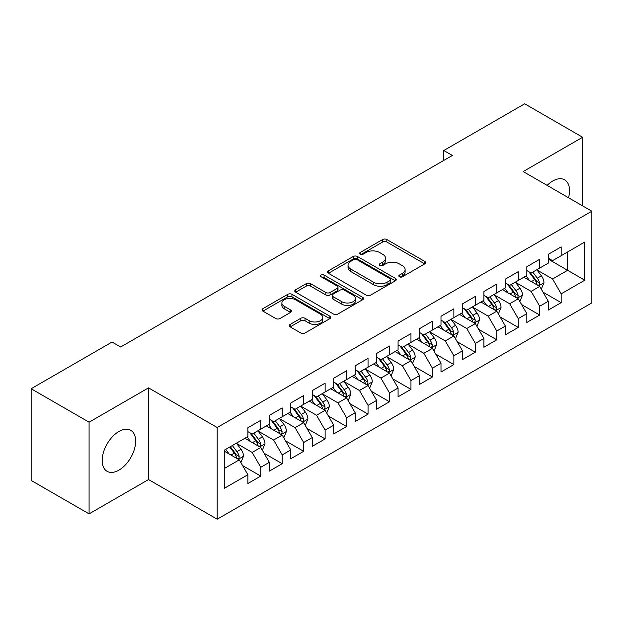 <?xml version="1.0" encoding="UTF-8"?>
<svg xmlns="http://www.w3.org/2000/svg" width="623" height="623" viewBox="0 0 623 623"><rect width="100%" height="100%" fill="white"/><g stroke="black" fill="none" stroke-linecap="round" stroke-linejoin="round"><path stroke-width="0.93" d="M399.429 276.783A2.087 1.207 0 0 0 402.38 276.783L424.761 263.864A2.975 1.721 0 0 0 425.634 262.649A2.975 1.721 0 0 0 424.761 261.434L386.844 239.544A2.975 1.721 0 0 0 382.631 239.544L360.258 252.463A2.087 1.207 0 0 0 359.642 253.312A2.087 1.207 0 0 0 360.258 254.168A2.087 1.207 0 0 0 363.201 254.168L366.098 252.494A9.532 5.506 0 0 1 379.578 252.494L382.74 254.316A9.532 5.506 0 0 1 385.528 258.21A9.532 5.506 0 0 1 382.74 262.104L379.843 263.77A2.087 1.207 0 0 0 379.236 264.627A2.087 1.207 0 0 0 379.843 265.476A2.087 1.207 0 0 0 382.795 265.476L385.692 263.802A9.532 5.506 0 0 1 399.172 263.802L402.326 265.632A9.532 5.506 0 0 1 405.121 269.518A9.532 5.506 0 0 1 402.326 273.411L399.429 275.086A2.087 1.207 0 0 0 398.821 275.934A2.087 1.207 0 0 0 399.429 276.783L399.429 275.086M118.915 470.139A23.674 13.667 120 0 0 134.373 449.276A23.674 13.667 120 0 0 130.752 430.314A23.674 13.667 120 0 0 118.915 431.482A23.674 13.667 120 0 0 103.449 452.345A23.674 13.667 120 0 0 107.078 471.307A23.674 13.667 120 0 0 118.915 470.139M568.55 197.756A23.674 13.667 120 0 0 564.633 179.813A23.674 13.667 120 0 0 552.796 180.982A23.674 13.667 120 0 0 547.134 185.397M290.17 324.419A2.975 1.721 0 0 0 289.298 325.642A2.975 1.721 0 0 0 290.17 326.857L300.808 332.994A2.975 1.721 0 0 0 305.021 332.994L329.871 318.649A2.975 1.721 0 0 0 330.743 317.434A2.975 1.721 0 0 0 329.871 316.211L291.961 294.329A2.975 1.721 0 0 0 287.748 294.329L262.89 308.673A2.975 1.721 0 0 0 262.018 309.888A2.975 1.721 0 0 0 262.89 311.111L275.74 318.524A2.975 1.721 0 0 0 279.953 318.524L290.591 312.388A2.975 1.721 0 0 0 291.463 311.165A2.975 1.721 0 0 0 290.591 309.95L284.22 306.275A7.967 4.602 0 0 1 281.884 303.019A7.967 4.602 0 0 1 286.806 298.767A7.967 4.602 0 0 1 295.489 299.764L320.448 314.179A7.967 4.602 0 0 1 322.784 317.434A7.967 4.602 0 0 1 317.862 321.678A7.967 4.602 0 0 1 309.179 320.681L305.021 318.283A2.975 1.721 0 0 0 300.808 318.283L290.17 324.419L290.17 326.857M89.089 422.192L89.089 513.874L148.523 479.554L148.523 387.872L89.089 422.192L31.15 388.744L112.047 342.035L120.628 346.995L452.376 155.462L443.786 150.509L443.786 160.423M148.523 387.872L217.193 427.518L591.85 211.213L591.85 302.887L217.193 519.2L217.193 427.518M582.622 205.886L582.622 137.255L523.188 171.566L591.85 211.213M582.622 137.255L524.683 103.8L443.786 150.509M366.308 295.177A2.975 1.721 0 0 0 370.521 295.177L395.379 280.825A2.975 1.721 0 0 0 396.251 279.61A2.975 1.721 0 0 0 395.379 278.395L357.462 256.505A2.975 1.721 0 0 0 353.249 256.505L328.399 270.857A2.975 1.721 0 0 0 327.527 272.072A2.975 1.721 0 0 0 328.399 273.287L366.308 295.177M321.966 277.235A2.087 1.207 0 0 1 324.077 277.531L324.077 275.055L362.625 297.303A2.975 1.721 0 0 1 363.497 298.518A2.975 1.721 0 0 1 362.625 299.741L337.767 314.085A2.975 1.721 0 0 1 333.554 314.085L295.645 292.195L295.645 289.765A2.975 1.721 0 0 0 294.772 290.98A2.975 1.721 0 0 0 295.645 292.195M295.645 289.765L306.282 283.629A2.975 1.721 0 0 1 310.495 283.629L325.868 292.499A2.975 1.721 0 0 0 330.081 292.499L337.136 288.426A2.975 1.721 0 0 0 338.009 287.211A2.975 1.721 0 0 0 337.136 285.996L321.133 276.752A2.087 1.207 0 0 1 320.518 275.903A2.087 1.207 0 0 1 321.811 274.79A2.087 1.207 0 0 1 324.077 275.055M548.287 259.16L567.6 270.304L567.6 251.972L584.771 242.059L561.167 255.687L561.167 246.895L548.287 254.324L548.287 263.124L539.705 268.077L539.705 259.285L526.832 266.714L526.832 275.514L518.25 280.467L518.25 271.667L505.378 279.104L505.378 287.896L496.788 292.857L496.788 284.057L483.915 291.494L483.915 300.286L475.333 305.247L475.333 296.447L462.461 303.884L462.461 312.676L453.871 317.629L453.871 308.837L440.998 316.266L440.998 325.066L432.417 330.019L432.417 321.227L419.544 328.656L419.544 337.456L410.962 342.409L410.962 333.617L398.081 341.046L398.081 349.846L389.5 354.799L389.5 345.999L376.627 353.436L376.627 362.228L368.045 367.188L368.045 358.389L355.165 365.826L355.165 374.618L346.583 379.578L346.583 370.778L333.71 378.216L333.71 387.008L325.128 391.968L325.128 383.168L312.248 390.605L312.248 399.398L303.666 404.35L303.666 395.558L290.793 402.988L290.793 411.787L282.211 416.74L282.211 407.948L269.338 415.377L269.338 424.177L260.749 429.13L260.749 420.338L247.876 427.767L247.876 436.567L224.272 450.188L224.272 488.346L247.876 474.718L239.294 459.852L224.272 451.184M584.771 242.059L584.771 280.218L561.167 293.846L552.585 278.979L537.026 270M543.03 292.171L561.167 302.646L561.167 293.846M561.167 302.646L548.287 310.075L548.287 301.283L539.705 306.236L531.123 291.369L515.564 282.39M521.576 304.561L539.705 315.028L539.705 306.236M539.705 315.028L526.832 322.465L526.832 313.665L518.25 318.626L509.669 303.759L494.109 294.772M500.113 316.951L518.25 327.418L518.25 318.626M518.25 327.418L505.378 334.855L505.378 326.055L496.788 331.015L488.206 316.149L472.647 307.162M478.659 329.341L496.788 339.808L496.788 331.015M496.788 339.808L483.915 347.245L483.915 338.445L475.333 343.398L466.752 328.531L451.192 319.552M457.204 341.731L475.333 352.197L475.333 343.398M475.333 352.197L462.461 359.627L462.461 350.835L453.871 355.788L445.289 340.921L429.738 331.942M435.742 354.121L453.871 364.587L453.871 355.788M453.871 364.587L440.998 372.017L440.998 363.225L432.417 368.177L423.835 353.311L408.275 344.332M414.287 366.503L432.417 376.977L432.417 368.177M432.417 376.977L419.544 384.407L419.544 375.614L410.962 380.567L402.372 365.701L386.821 356.722M392.825 378.893L410.962 389.367L410.962 380.567M410.962 389.367L398.081 396.796L398.081 388.004L389.5 392.957L380.918 378.091L365.358 369.104M371.37 391.283L389.5 401.749L389.5 392.957M389.5 401.749L376.627 409.186L376.627 400.387L368.045 405.347L359.455 390.481L343.904 381.494M349.908 403.673L368.045 414.139L368.045 405.347M368.045 414.139L355.165 421.576L355.165 412.776L346.583 417.737L338.001 402.871L322.441 393.884M328.453 416.063L346.583 426.529L346.583 417.737M346.583 426.529L333.71 433.966L333.71 425.166L325.128 430.119L316.546 415.253L300.987 406.274M306.991 428.453L325.128 438.919L325.128 430.119M325.128 438.919L312.248 446.348L312.248 437.556L303.666 442.509L295.084 427.643L279.525 418.664M285.536 440.843L303.666 451.309L303.666 442.509M303.666 451.309L290.793 458.738L290.793 449.946L282.211 454.899L273.629 440.033L258.07 431.054M264.074 453.225L282.211 463.699L282.211 454.899M282.211 463.699L269.338 471.128L269.338 462.336L260.749 467.289L252.167 452.423L236.608 443.444M242.62 465.615L260.749 476.081L260.749 467.289M260.749 476.081L247.876 483.518L247.876 474.718M247.876 431.607L252.167 434.083L260.749 429.13M224.272 468.527L239.294 459.852M269.338 419.217L273.629 421.701L282.211 416.74M252.167 452.423L260.749 447.47L244.87 438.296M269.338 462.336L260.749 447.47M290.793 406.835L295.084 409.311L303.666 404.35M273.629 440.033L282.211 435.08L266.333 425.906M290.793 449.946L282.211 435.08M312.248 394.445L316.546 396.921L325.128 391.968M295.084 427.643L303.666 422.69L287.787 413.524M312.248 437.556L303.666 422.69M333.71 382.055L338.001 384.531L346.583 379.578M316.546 415.253L325.128 410.3L309.249 401.134M333.71 425.166L325.128 410.3M355.165 369.665L359.455 372.141L368.045 367.188M338.001 402.871L346.583 397.91L330.704 388.744M355.165 412.776L346.583 397.91M376.627 357.275L380.918 359.751L389.5 354.799M359.455 390.481L368.045 385.52L352.166 376.354M376.627 400.387L368.045 385.52M398.081 344.885L402.372 347.361L410.962 342.409M380.918 378.091L389.5 373.13L373.621 363.964M398.081 388.004L389.5 373.13M419.544 332.495L423.835 334.979L432.417 330.019M402.372 365.701L410.962 360.748L395.075 351.574M419.544 375.614L410.962 360.748M440.998 320.113L445.289 322.589L453.871 317.629M423.835 353.311L432.417 348.358L416.538 339.192M440.998 363.225L432.417 348.358M462.461 307.723L466.752 310.199L475.333 305.247M445.289 340.921L453.871 335.968L437.992 326.802M462.461 350.835L453.871 335.968M483.915 295.333L488.206 297.81L496.788 292.857M466.752 328.531L475.333 323.578L459.455 314.413M483.915 338.445L475.333 323.578M505.378 282.943L509.669 285.42L518.25 280.467M488.206 316.149L496.788 311.189L480.909 302.023M505.378 326.055L496.788 311.189M526.832 270.553L531.123 273.03L539.705 268.077M509.669 303.759L518.25 298.799L502.372 289.633M526.832 313.665L518.25 298.799M548.287 258.163L552.585 260.648L561.167 255.687M531.123 291.369L539.705 286.416L523.826 277.243M548.287 301.283L539.705 286.416M31.15 388.744L31.15 480.419L89.089 513.874M148.523 479.554L217.193 519.2M552.585 278.979L567.6 270.304L584.771 280.218M400.262 277.079L402.326 275.888A9.532 5.506 0 0 0 405.121 271.994L405.121 269.518M385.528 258.21L385.528 260.687A9.532 5.506 0 0 1 382.74 264.58L380.676 265.772M424.722 263.887L386.844 242.02A2.975 1.721 0 0 0 382.631 242.02L361.091 254.464M395.34 280.848L357.462 258.989A2.975 1.721 0 0 0 353.249 258.989L328.438 273.31M390.115 280.467A2.087 1.207 0 0 0 390.722 279.61A2.087 1.207 0 0 0 390.115 278.761L356.831 259.55A2.087 1.207 0 0 0 353.88 259.55L350.827 261.31A9.532 5.506 0 0 0 348.039 265.203A9.532 5.506 0 0 0 350.827 269.097L373.574 282.227A9.532 5.506 0 0 0 387.054 282.227L390.115 280.467L390.115 282.943A2.087 1.207 0 0 0 390.722 282.087L390.722 279.61M348.039 265.203L348.039 267.68A9.532 5.506 0 0 0 350.827 271.573L350.827 269.097M390.115 282.943L387.054 284.703A9.532 5.506 0 0 1 373.574 284.703L350.827 271.573M295.684 292.218L306.282 286.105L306.282 283.629M338.009 287.211L338.009 289.687A2.975 1.721 0 0 1 337.136 290.91L330.081 294.983A2.975 1.721 0 0 1 325.868 294.983L310.495 286.105A2.975 1.721 0 0 0 306.282 286.105M324.077 277.531L362.586 299.764M341.825 301.711A7.967 4.602 0 0 0 350.508 302.708A7.967 4.602 0 0 0 355.429 298.464A7.967 4.602 0 0 0 353.093 295.209L344.301 290.131A2.975 1.721 0 0 0 340.088 290.131L333.032 294.204A2.975 1.721 0 0 0 332.16 295.419A2.975 1.721 0 0 0 333.032 296.634L341.825 301.711L341.825 304.195A7.967 4.602 0 0 0 350.508 305.192A7.967 4.602 0 0 0 355.429 300.94L355.429 298.464M332.16 295.419L332.16 297.895A2.975 1.721 0 0 0 333.032 299.118L333.032 296.634M341.825 304.195L333.032 299.118M322.784 317.434L322.784 319.911A7.967 4.602 0 0 1 317.862 324.162A7.967 4.602 0 0 1 309.179 323.158L305.021 320.759A2.975 1.721 0 0 0 300.808 320.759L290.209 326.88M281.884 303.019L281.884 305.496A7.967 4.602 0 0 0 284.22 308.751L284.22 306.275M290.552 312.411L284.22 308.751M329.832 318.672L291.961 296.805A2.975 1.721 0 0 0 287.748 296.805L262.929 311.134M541.294 289.165L543.957 282.671A8.044 4.641 -120 0 0 541.387 275.825L536.831 269.736M529.566 280.56L526.1 275.934M524.48 277.624L524.083 277.095M538.194 285.536L539.44 284.415L539.611 283.013A8.044 4.641 -120 0 0 537.314 278.177L532.751 272.095M530.15 272.469L535.78 279.984A4.096 2.367 60 0 1 536.528 281.23L539.611 283.013M528.74 271.651L534.736 279.665A8.044 4.641 60 0 1 537.042 284.501L537.197 284.968M519.839 301.555L522.495 295.061A8.044 4.641 -120 0 0 519.932 288.215L515.369 282.126M508.111 292.95L504.646 288.324M503.026 290.014L502.629 289.485M516.732 297.926L517.978 296.805L518.157 295.403A8.044 4.641 -120 0 0 515.852 290.567L511.296 284.477M508.695 284.859L514.325 292.374A4.096 2.367 60 0 1 515.065 293.62L518.157 295.403M507.278 284.041L513.282 292.055A8.044 4.641 60 0 1 515.579 296.891L515.743 297.358M498.377 313.937L501.04 307.451A8.044 4.641 -120 0 0 498.47 300.598L493.914 294.515M486.649 305.332L483.183 300.707M481.563 302.396L481.166 301.875M495.277 310.316L496.523 309.195L496.695 307.793A8.044 4.641 -120 0 0 494.397 302.957L489.834 296.867M487.233 297.249L492.863 304.764A4.096 2.367 60 0 1 493.611 306.01L496.695 307.793M485.823 296.431L491.82 304.445A8.044 4.641 60 0 1 494.125 309.281L494.288 309.74M476.922 326.327L479.578 319.84A8.044 4.641 -120 0 0 477.016 312.987L472.452 306.905M465.194 317.722L461.729 313.096M460.109 314.786L459.712 314.265M473.815 322.706L475.061 321.585L475.24 320.183A8.044 4.641 -120 0 0 472.935 315.347L468.379 309.257M465.778 309.639L471.409 317.154A4.096 2.367 60 0 1 472.148 318.4L475.24 320.183M464.361 308.821L470.365 316.827A8.044 4.641 60 0 1 472.662 321.67L472.826 322.13M455.46 338.717L458.123 332.223A8.044 4.641 -120 0 0 455.553 325.377L450.997 319.295M443.732 330.112L440.266 325.486M438.647 327.176L438.257 326.654M452.36 335.096L453.606 333.975L453.778 332.565A8.044 4.641 -120 0 0 451.48 327.729L446.917 321.647M444.316 322.029L449.946 329.544A4.096 2.367 60 0 1 450.694 330.79L453.778 332.565M442.906 321.211L448.903 329.217A8.044 4.641 60 0 1 451.208 334.053L451.371 334.52M434.005 351.107L436.661 344.612A8.044 4.641 -120 0 0 434.099 337.767L429.543 331.685M422.277 342.502L418.812 337.876M417.192 339.566L416.795 339.037M430.898 347.478L432.144 346.357L432.323 344.955A8.044 4.641 -120 0 0 430.018 340.119L425.462 334.037M422.861 334.419L428.492 341.934A4.096 2.367 60 0 1 429.231 343.172L432.323 344.955M421.444 333.601L427.448 341.606A8.044 4.641 60 0 1 429.745 346.443L429.909 346.91M412.543 363.497L415.206 357.002A8.044 4.641 -120 0 0 412.636 350.157L408.081 344.067M400.815 354.892L397.349 350.266M395.73 351.956L395.34 351.427M409.443 359.868L410.689 358.747L410.869 357.345A8.044 4.641 -120 0 0 408.563 352.509L404.008 346.427M401.399 346.801L407.029 354.316A4.096 2.367 60 0 1 407.777 355.562L410.869 357.345M399.989 345.991L405.986 353.996A8.044 4.641 60 0 1 408.291 358.832L408.454 359.3M391.088 375.887L393.752 369.392A8.044 4.641 -120 0 0 391.182 362.547L386.626 356.457M379.36 367.282L375.895 362.656M374.275 364.346L373.878 363.816M387.981 372.258L389.227 371.137L389.406 369.735A8.044 4.641 -120 0 0 387.101 364.899L382.545 358.817M379.944 359.191L385.575 366.706A4.096 2.367 60 0 1 386.322 367.952L389.406 369.735M378.527 358.373L384.531 366.386A8.044 4.641 60 0 1 386.828 371.222L386.992 371.69M369.634 388.277L372.289 381.782A8.044 4.641 -120 0 0 369.727 374.937L365.164 368.847M357.898 379.672L354.432 375.046M352.813 376.728L352.423 376.206M366.526 384.648L367.772 383.527L367.952 382.125A8.044 4.641 -120 0 0 365.646 377.289L361.091 371.199M358.49 371.581L364.12 379.096A4.096 2.367 60 0 1 364.86 380.341L367.952 382.125M357.072 370.763L363.069 378.776A8.044 4.641 60 0 1 365.374 383.612L365.537 384.079M348.171 400.659L350.835 394.172A8.044 4.641 -120 0 0 348.265 387.319L343.709 381.237M336.443 392.054L332.978 387.428M331.358 389.118L330.961 388.596M345.072 397.038L346.318 395.916L346.489 394.515A8.044 4.641 -120 0 0 344.192 389.679L339.628 383.589M337.027 383.97L342.658 391.485A4.096 2.367 60 0 1 343.405 392.731L346.489 394.515M335.61 383.153L341.614 391.166A8.044 4.641 60 0 1 343.912 396.002L344.075 396.462M326.717 413.049L329.372 406.562A8.044 4.641 -120 0 0 326.81 399.709L322.247 393.627M314.989 404.444L311.523 399.818M309.896 401.508L309.506 400.986M323.61 409.428L324.856 408.306L325.035 406.905A8.044 4.641 -120 0 0 322.73 402.061L318.174 395.979M315.573 396.36L321.203 403.875A4.096 2.367 60 0 1 321.943 405.121L325.035 406.905M314.156 395.543L320.152 403.548A8.044 4.641 60 0 1 322.457 408.384L322.621 408.852M305.254 425.439L307.918 418.944A8.044 4.641 -120 0 0 305.348 412.099L300.792 406.017M293.526 416.834L290.061 412.208M288.441 413.898L288.044 413.368M302.155 421.818L303.401 420.696L303.572 419.287A8.044 4.641 -120 0 0 301.275 414.451L296.712 408.369M294.111 408.75L299.741 416.265A4.096 2.367 60 0 1 300.488 417.503L303.572 419.287M292.701 407.933L298.697 415.938A8.044 4.641 60 0 1 301.002 420.774L301.158 421.241M283.8 437.829L286.455 431.334A8.044 4.641 -120 0 0 283.893 424.489L279.33 418.399M272.072 429.224L268.606 424.598M266.987 426.288L266.589 425.758M280.693 434.2L281.939 433.078L282.118 431.677A8.044 4.641 -120 0 0 279.813 426.841L275.257 420.759M272.656 421.132L278.286 428.655A4.096 2.367 60 0 1 279.026 429.893L282.118 431.677M271.239 420.323L277.243 428.328A8.044 4.641 60 0 1 279.54 433.164L279.704 433.631M262.338 450.219L265.001 443.724A8.044 4.641 -120 0 0 262.431 436.879L257.875 430.789M250.61 441.614L247.144 436.988M245.524 438.678L245.127 438.148M259.238 446.59L260.484 445.468L260.655 444.067A8.044 4.641 -120 0 0 258.358 439.231L253.795 433.149M251.194 433.522L256.824 441.037A4.096 2.367 60 0 1 257.572 442.283L260.655 444.067M249.784 432.705L255.78 440.718A8.044 4.641 60 0 1 258.086 445.554L258.249 446.021M240.883 462.609L243.538 456.114A8.044 4.641 -120 0 0 240.976 449.269L236.413 443.179M229.155 454.003L225.69 449.378M237.776 458.98L239.022 457.858L239.201 456.457A8.044 4.641 -120 0 0 236.896 451.62L232.34 445.531M230.323 446.699L235.369 453.427A4.096 2.367 60 0 1 236.109 454.673L239.201 456.457M229.762 447.018L234.326 453.108A8.044 4.641 60 0 1 236.623 457.944L236.787 458.411M402.326 275.888L402.326 273.411M379.843 265.476L379.843 263.77M382.74 264.58L382.74 262.104M360.258 254.168L360.258 252.463M382.631 242.02L382.631 239.544M386.844 242.02L386.844 239.544M424.761 263.864L424.761 261.434M328.399 273.287L328.399 270.857M353.249 258.989L353.249 256.505M357.462 258.989L357.462 256.505M395.379 280.825L395.379 278.395M373.574 284.703L373.574 282.227M387.054 284.703L387.054 282.227M310.495 286.105L310.495 283.629M325.868 294.983L325.868 292.499M330.081 294.983L330.081 292.499M337.136 290.91L337.136 288.426M362.625 299.741L362.625 297.303M300.808 320.759L300.808 318.283M305.021 320.759L305.021 318.283M309.179 323.158L309.179 320.681M290.591 312.388L290.591 309.95M262.89 311.111L262.89 308.673M287.748 296.805L287.748 294.329M291.961 296.805L291.961 294.329M329.871 318.649L329.871 316.211M538.7 285.832L543.902 282.826M537.314 278.177L541.387 275.825M531.38 281.604L534.736 279.665M517.238 298.222L522.44 295.216M515.852 290.567L519.932 288.215M509.918 293.994L513.282 292.055M495.783 310.604L500.985 307.606M494.397 302.957L498.47 300.598M488.463 306.384L491.82 304.445M474.321 322.994L479.531 319.996M472.935 315.347L477.016 312.987M467.001 318.774L470.365 316.827M452.866 335.384L458.069 332.378M451.48 327.729L455.553 325.377M445.546 331.156L448.903 329.217M431.404 347.774L436.614 344.768M430.018 340.119L434.099 337.767M424.084 343.546L427.448 341.606M409.95 360.164L415.152 357.158M408.563 352.509L412.636 350.157M402.629 355.935L405.986 353.996M388.495 372.554L393.697 369.548M387.101 364.899L391.182 362.547M381.167 368.325L384.531 366.386M367.033 384.944L372.235 381.938M365.646 377.289L369.727 374.937M359.712 380.715L363.069 378.776M345.578 397.326L350.78 394.328M344.192 389.679L348.265 387.319M338.25 393.105L341.614 391.166M324.116 409.716L329.318 406.71M322.73 402.061L326.81 399.709M316.796 405.487L320.152 403.548M302.661 422.106L307.863 419.1M301.275 414.451L305.348 412.099M295.341 417.877L298.697 415.938M281.199 434.496L286.401 431.49M279.813 426.841L283.893 424.489M273.879 430.267L277.243 428.328M259.744 446.886L264.946 443.88M258.358 439.231L262.431 436.879M252.424 442.657L255.78 440.718M238.282 459.276L243.492 456.27M236.896 451.62L240.976 449.269M230.962 455.047L234.326 453.108"/></g></svg>
